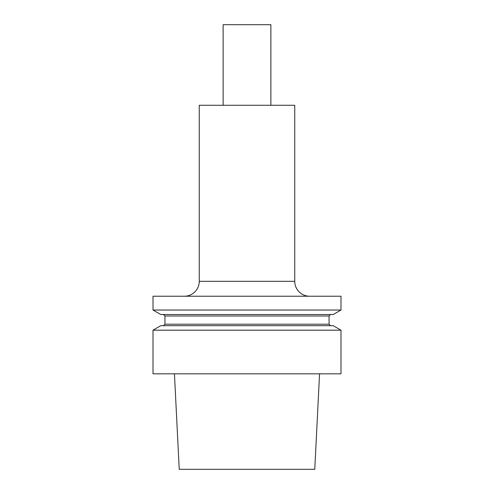 <?xml version="1.0" encoding="UTF-8"?>
<svg xmlns="http://www.w3.org/2000/svg" width="494" height="494" viewBox="0 0 494 494"><rect width="100%" height="100%" fill="white"/><g stroke="black" fill="none" stroke-linecap="round" stroke-linejoin="round"><path stroke-width="0.74" d="M309.664 296.233A14.919 14.919 0 0 1 294.745 281.314L294.745 105.265L199.255 105.265L199.255 281.314L294.745 281.314M184.336 296.233A14.919 14.919 0 0 0 199.255 281.314M340.99 330.183L153.01 330.183L153.01 373.816L340.99 373.816L340.99 330.183L333.228 325.7L160.772 325.7L153.01 330.183M163.452 314.511L164.94 315.999L329.06 315.999L329.06 324.206L330.548 325.7M340.99 310.028L333.228 314.511L160.772 314.511L153.01 310.028L153.01 296.233L340.99 296.233L340.99 310.028L153.01 310.028M223.127 105.265L223.127 24.7L270.873 24.7L270.873 105.265M319.556 373.816L314.771 469.3L179.229 469.3L174.444 373.816M164.94 315.999L164.94 324.206L329.06 324.206M329.06 315.999L330.548 314.511M164.94 324.206L163.452 325.7"/></g></svg>
